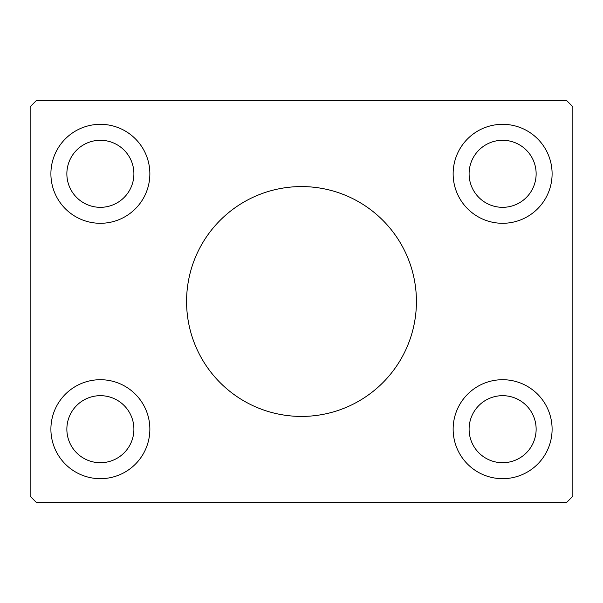 <?xml version="1.0" encoding="UTF-8"?>
<svg xmlns="http://www.w3.org/2000/svg" width="603" height="603" viewBox="0 0 603 603"><rect width="100%" height="100%" fill="white"/><g stroke="black" fill="none" stroke-linecap="round" stroke-linejoin="round"><path stroke-width="0.9" d="M416.424 301.5A114.924 114.924 0 0 0 301.5 186.576A114.924 114.924 0 0 0 186.576 301.5A114.924 114.924 0 0 0 301.5 416.424A114.924 114.924 0 0 0 416.424 301.5M133.904 429.193A33.519 33.519 0 0 0 100.384 395.674A33.519 33.519 0 0 0 66.865 429.193A33.519 33.519 0 0 0 100.384 462.712A33.519 33.519 0 0 0 133.904 429.193M66.865 173.807A33.519 33.519 0 0 1 100.384 140.288A33.519 33.519 0 0 1 133.904 173.807A33.519 33.519 0 0 1 100.384 207.326A33.519 33.519 0 0 1 66.865 173.807M536.135 173.807A33.519 33.519 0 0 0 502.616 140.288A33.519 33.519 0 0 0 469.096 173.807A33.519 33.519 0 0 0 502.616 207.326A33.519 33.519 0 0 0 536.135 173.807M469.096 429.193A33.519 33.519 0 0 1 502.616 395.674A33.519 33.519 0 0 1 536.135 429.193A33.519 33.519 0 0 1 502.616 462.712A33.519 33.519 0 0 1 469.096 429.193M552.099 429.193A49.484 49.484 0 0 0 502.616 379.709A49.484 49.484 0 0 0 453.139 429.193A49.484 49.484 0 0 0 502.616 478.676A49.484 49.484 0 0 0 552.099 429.193M453.139 173.807A49.484 49.484 0 0 1 502.616 124.324A49.484 49.484 0 0 1 552.099 173.807A49.484 49.484 0 0 1 502.616 223.291A49.484 49.484 0 0 1 453.139 173.807M149.861 173.807A49.484 49.484 0 0 0 100.384 124.324A49.484 49.484 0 0 0 50.901 173.807A49.484 49.484 0 0 0 100.384 223.291A49.484 49.484 0 0 0 149.861 173.807M50.901 429.193A49.484 49.484 0 0 1 100.384 379.709A49.484 49.484 0 0 1 149.861 429.193A49.484 49.484 0 0 1 100.384 478.676A49.484 49.484 0 0 1 50.901 429.193M566.466 100.384L36.534 100.384L30.15 106.769L30.15 496.231L36.534 502.616L566.466 502.616L572.85 496.231L572.85 106.769L566.466 100.384"/></g></svg>
